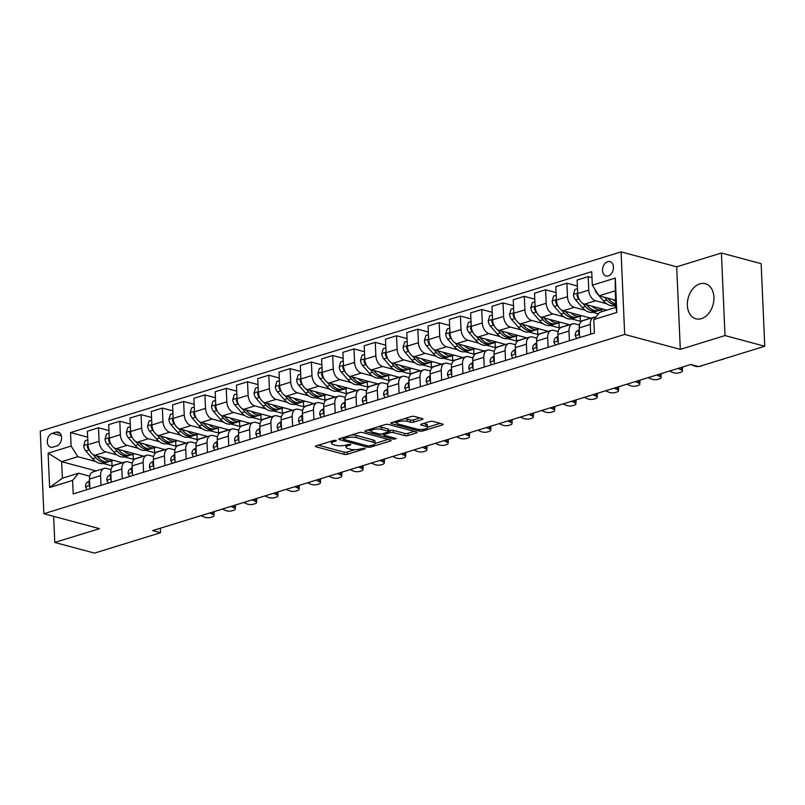 <?xml version="1.0" encoding="UTF-8"?>
<svg xmlns="http://www.w3.org/2000/svg" width="805" height="805" viewBox="0 0 805 805"><rect width="100%" height="100%" fill="white"/><g stroke="black" fill="none" stroke-linecap="round" stroke-linejoin="round"><path stroke-width="1.21" d="M336.208 440.325L333.954 440.395L316.184 445.879A2.284 0.654 177.5 0 0 315.459 446.393A2.284 0.654 177.5 0 0 316.073 446.815L344.158 454.352A2.284 0.654 177.5 0 0 347.388 454.251L365.148 448.767L365.228 448.113L360.67 448.898A7.326 2.103 177.5 0 1 350.326 449.21L347.991 448.576A7.326 2.103 177.5 0 1 346.019 447.248A7.326 2.103 177.5 0 1 348.344 445.588L350.648 444.873L350.718 444.219L346.16 445.004A7.326 2.103 177.5 0 1 335.816 445.316L333.481 444.682A7.326 2.103 177.5 0 1 331.509 443.354A7.326 2.103 177.5 0 1 333.834 441.693L336.138 440.979L336.208 440.325M699.887 283.853A18.183 12.88 -75 0 0 687.49 301.644A18.183 12.88 -75 0 0 695.933 318.82A18.183 12.88 -75 0 0 701.407 318.659A18.183 12.88 -75 0 0 713.794 300.869A18.183 12.88 -75 0 0 705.361 283.692A18.183 12.88 -75 0 0 699.887 283.853M607.684 261.665A7.466 5.283 -75 0 0 602.603 268.971A7.466 5.283 -75 0 0 606.064 276.014A7.466 5.283 -75 0 0 608.308 275.944A7.466 5.283 -75 0 0 613.4 268.649A7.466 5.283 -75 0 0 609.938 261.605A7.466 5.283 -75 0 0 607.684 261.665M422.233 419.496A2.284 0.654 177.5 0 0 422.957 418.972A2.284 0.654 177.5 0 0 422.343 418.56L414.464 416.447A2.284 0.654 177.5 0 0 411.234 416.537L391.502 422.635A2.284 0.654 177.5 0 0 390.777 423.148A2.284 0.654 177.5 0 0 391.391 423.561L419.475 431.108A2.284 0.654 177.5 0 0 422.706 431.007L442.438 424.919A2.284 0.654 177.5 0 0 443.163 424.396A2.284 0.654 177.5 0 0 442.549 423.983L433.03 421.428A2.284 0.654 177.5 0 0 429.8 421.528L421.357 424.134A2.284 0.654 177.5 0 0 420.633 424.648A2.284 0.654 177.5 0 0 421.246 425.07L425.966 426.328A6.118 1.761 177.5 0 1 427.606 427.445A6.118 1.761 177.5 0 1 423.772 429.256A6.118 1.761 177.5 0 1 417.02 429.095L398.535 424.134A6.118 1.761 177.5 0 1 396.885 423.017A6.118 1.761 177.5 0 1 400.729 421.206A6.118 1.761 177.5 0 1 407.471 421.367L410.56 422.192A2.284 0.654 177.5 0 0 413.79 422.102L422.233 419.496L422.192 418.52M680.306 349.37L725.013 335.574L764.75 346.241L761.148 263.678L721.411 253.012L676.703 266.817L621.068 251.885L624.68 334.437L680.306 349.37L676.703 266.817M53.633 516.337L54.77 542.449L99.488 528.654L43.852 513.721L624.68 334.437M54.77 542.449L94.507 553.115L160.507 532.749L160.316 528.221M764.75 346.241L698.75 366.607L690.801 364.474L152.558 530.616L160.507 532.749M362.471 432.496A2.284 0.654 177.5 0 0 359.241 432.587L339.509 438.685A2.284 0.654 177.5 0 0 338.784 439.198A2.284 0.654 177.5 0 0 339.398 439.611L367.483 447.157A2.284 0.654 177.5 0 0 370.713 447.057L390.435 440.969A2.284 0.654 177.5 0 0 391.17 440.446A2.284 0.654 177.5 0 0 390.556 440.033L362.471 432.496M365.51 430.655L385.233 424.567A2.284 0.654 177.5 0 1 388.463 424.466L416.547 432.003A2.284 0.654 177.5 0 1 417.161 432.426A2.284 0.654 177.5 0 1 416.437 432.939L407.994 435.545A2.284 0.654 177.5 0 1 404.764 435.646L393.373 432.587A2.284 0.654 177.5 0 0 390.143 432.688L384.538 434.418A2.284 0.654 177.5 0 0 383.814 434.931A2.284 0.654 177.5 0 0 384.428 435.344L396.281 438.534L393.947 439.258L365.4 431.591A2.284 0.654 177.5 0 1 364.776 431.178A2.284 0.654 177.5 0 1 365.51 430.655M52.858 447.167L56.612 446.01A7.225 5.122 -75 0 0 61.532 438.936A7.225 5.122 -75 0 0 58.181 432.114A7.225 5.122 -75 0 0 56.008 432.174L52.255 433.332A7.225 5.122 -75 0 0 47.334 440.405A7.225 5.122 -75 0 0 50.685 447.228A7.225 5.122 -75 0 0 52.858 447.167M621.068 251.885L40.25 431.158L43.852 513.721M96.107 470.925L61.673 461.688L62.398 478.19L78.578 473.199L72.611 480.414L73.195 493.918L594.402 333.039L593.818 319.545L599.785 312.32L615.966 307.329L615.241 290.816L599.061 295.817L615.654 300.265M72.611 480.414L49.618 487.518L48.119 453.155L71.112 446.061L77.854 456.687L95.584 461.446M87.675 437.165L70.518 432.557L71.112 446.061M70.518 432.557L591.725 271.677L592.319 285.181L615.312 278.087L616.811 312.441L593.818 319.545M725.013 335.574L721.411 253.012M103.131 463.469L112.026 465.864L122.249 462.704L94.749 455.328A9.328 6.007 72.8 0 1 88.007 444.692L87.413 431.198L98.492 427.777L99.075 441.281A9.328 6.007 72.8 0 0 105.827 451.907L116.876 454.875M77.854 456.687L61.673 461.688L48.119 453.155M591.987 277.655L588.183 276.628L588.767 290.132A9.328 6.007 72.8 0 0 595.519 300.758L606.578 303.726M614.114 305.749L615.916 306.232M588.183 276.628L577.115 280.049L577.698 293.543A9.328 6.007 72.8 0 0 584.45 304.179L606.769 310.167M577.366 286.017L566.891 283.199L567.485 296.703A9.328 6.007 72.8 0 0 574.227 307.329L585.285 310.297M592.822 312.32L598.518 313.849M566.891 283.199L555.822 286.62L556.406 300.114A9.328 6.007 72.8 0 0 563.158 310.75L590.649 318.126L580.435 321.286L580.214 316.264M556.084 292.587L545.599 289.77L546.192 303.274A9.328 6.007 72.8 0 0 552.934 313.9L563.993 316.868M571.53 318.891L580.435 321.286M545.599 289.77L534.53 293.191L535.114 306.685A9.328 6.007 72.8 0 0 541.866 317.321L569.356 324.697L559.143 327.856L558.922 322.835M534.792 299.158L524.307 296.341L524.9 309.845A9.328 6.007 72.8 0 0 531.642 320.471L542.701 323.439M550.238 325.462L559.143 327.856M524.307 296.341L513.238 299.762L513.832 313.256A9.328 6.007 72.8 0 0 520.573 323.892L548.074 331.278L537.851 334.427L537.629 329.406M513.499 305.729L503.014 302.911L503.608 316.415A9.328 6.007 72.8 0 0 510.35 327.041L521.409 330.01M528.955 332.042L537.851 334.427M503.014 302.911L491.946 306.333L492.539 319.837A9.328 6.007 72.8 0 0 499.281 330.463L526.782 337.848L516.558 340.998L516.337 335.977M492.207 312.3L481.722 309.482L482.316 322.986A9.328 6.007 72.8 0 0 489.068 333.622L500.116 336.581M507.663 338.613L516.558 340.998M481.722 309.482L470.653 312.904L471.247 326.407A9.328 6.007 72.8 0 0 477.989 337.033L505.49 344.419L495.266 347.569L495.045 342.548M470.915 318.871L460.44 316.063L461.024 329.557A9.328 6.007 72.8 0 0 467.775 340.193L478.824 343.161M486.371 345.184L495.266 347.569M460.44 316.063L449.361 319.474L449.955 332.978A9.328 6.007 72.8 0 0 456.697 343.604L484.197 350.99L473.974 354.14L473.763 349.118M449.623 325.441L439.148 322.634L439.731 336.128A9.328 6.007 72.8 0 0 446.483 346.764L457.532 349.732M465.079 351.755L473.974 354.14M439.148 322.634L428.069 326.045L428.663 339.549A9.328 6.007 72.8 0 0 435.414 350.175L462.905 357.561L452.682 360.71L452.47 355.689M428.33 332.012L417.855 329.205L418.439 342.699A9.328 6.007 72.8 0 0 425.191 353.335L436.25 356.303M443.786 358.326L452.682 360.71M417.855 329.205L406.787 332.616L407.37 346.12A9.328 6.007 72.8 0 0 414.122 356.746L441.613 364.132L431.4 367.281L431.178 362.26M407.038 338.583L396.563 335.776L397.147 349.269A9.328 6.007 72.8 0 0 403.899 359.905L414.957 362.874M422.494 364.896L431.4 367.281M396.563 335.776L385.494 339.187L386.078 352.691A9.328 6.007 72.8 0 0 392.83 363.327L420.321 370.702L410.107 373.862L409.886 368.831M385.756 345.164L375.271 342.346L375.865 355.84A9.328 6.007 72.8 0 0 382.606 366.476L393.665 369.445M401.202 371.467L410.107 373.862M375.271 342.346L364.202 345.768L364.786 359.261A9.328 6.007 72.8 0 0 371.538 369.898L399.028 377.273L388.815 380.433L388.594 375.412M364.464 351.735L353.979 348.917L354.572 362.421A9.328 6.007 72.8 0 0 361.314 373.047L372.373 376.016M379.91 378.038L388.815 380.433M353.979 348.917L342.91 352.338L343.494 365.832A9.328 6.007 72.8 0 0 350.245 376.468L377.746 383.844L367.523 387.004L367.301 381.983M343.172 358.305L332.686 355.488L333.28 368.992A9.328 6.007 72.8 0 0 340.022 379.618L351.081 382.586M358.617 384.609L367.523 387.004M332.686 355.488L321.618 358.909L322.211 372.403A9.328 6.007 72.8 0 0 328.953 383.039L356.454 390.415L346.231 393.575L346.009 388.553M321.879 364.876L311.394 362.059L311.988 375.563A9.328 6.007 72.8 0 0 318.73 386.189L329.788 389.157M337.335 391.18L346.231 393.575M311.394 362.059L300.325 365.48L300.919 378.974A9.328 6.007 72.8 0 0 307.661 389.61L335.162 396.986L324.938 400.145L324.717 395.124M300.587 371.447L290.102 368.63L290.696 382.134A9.328 6.007 72.8 0 0 297.448 392.76L308.496 395.728M316.043 397.761L324.938 400.145M290.102 368.63L279.033 372.051L279.627 385.545A9.328 6.007 72.8 0 0 286.369 396.181L313.87 403.567L303.646 406.716L303.425 401.695M279.295 378.018L268.82 375.2L269.403 388.704A9.328 6.007 72.8 0 0 276.155 399.34L287.204 402.299M294.751 404.331L303.646 406.716M268.82 375.2L257.741 378.622L258.335 392.126A9.328 6.007 72.8 0 0 265.076 402.752L292.577 410.137L282.354 413.287L282.142 408.266M258.002 384.589L247.527 381.781L248.111 395.275A9.328 6.007 72.8 0 0 254.863 405.911L265.922 408.88M273.459 410.902L282.354 413.287M247.527 381.781L236.449 385.193L237.042 398.696A9.328 6.007 72.8 0 0 243.794 409.322L271.285 416.708L261.062 419.858L260.85 414.837M236.71 391.16L226.235 388.352L226.819 401.846A9.328 6.007 72.8 0 0 233.571 412.482L244.629 415.45M252.166 417.473L261.062 419.858M226.235 388.352L215.166 391.763L215.75 405.267A9.328 6.007 72.8 0 0 222.502 415.893L249.993 423.279L239.779 426.429L239.558 421.407M215.418 397.73L204.943 394.923L205.537 408.417A9.328 6.007 72.8 0 0 212.279 419.053L223.337 422.021M230.874 424.044L239.779 426.429M204.943 394.923L193.874 398.334L194.458 411.838A9.328 6.007 72.8 0 0 201.21 422.464L228.701 429.85L218.487 432.999L218.266 427.978M194.136 404.301L183.651 401.494L184.244 414.988A9.328 6.007 72.8 0 0 190.986 425.624L202.045 428.592M209.582 430.615L218.487 432.999M183.651 401.494L172.582 404.905L173.166 418.409A9.328 6.007 72.8 0 0 179.918 429.035L207.408 436.421L197.195 439.58L196.973 434.549M172.844 410.882L162.358 408.065L162.952 421.558A9.328 6.007 72.8 0 0 169.694 432.194L180.753 435.163M188.29 437.185L197.195 439.58M162.358 408.065L151.29 411.486L151.873 424.98A9.328 6.007 72.8 0 0 158.625 435.616L186.126 442.992L175.903 446.151L175.681 441.12M151.551 417.453L141.066 414.635L141.66 428.139A9.328 6.007 72.8 0 0 148.402 438.765L159.46 441.734M166.997 443.756L175.903 446.151M141.066 414.635L129.997 418.057L130.591 431.55A9.328 6.007 72.8 0 0 137.333 442.187L164.834 449.562L154.61 452.722L154.389 447.701M130.259 424.024L119.774 421.206L120.368 434.71A9.328 6.007 72.8 0 0 127.11 445.336L138.168 448.305M145.715 450.327L154.61 452.722M119.774 421.206L108.705 424.627L109.299 438.121A9.328 6.007 72.8 0 0 116.041 448.757L143.542 456.133L133.318 459.293L133.097 454.272M124.423 456.898L133.318 459.293M89.737 476.198L78.578 473.199M111.03 469.627L106.542 468.419A9.328 6.007 72.8 0 0 104.187 468.43A9.328 6.007 72.8 0 0 100.575 475.634L100.997 485.335M132.322 463.056L127.834 461.849A9.328 6.007 72.8 0 0 125.469 461.859A9.328 6.007 72.8 0 0 121.867 469.063L122.29 478.764M153.604 456.475L149.126 455.278A9.328 6.007 72.8 0 0 146.762 455.288A9.328 6.007 72.8 0 0 143.159 462.493L143.582 472.193M174.896 449.904L170.419 448.707A9.328 6.007 72.8 0 0 168.054 448.717A9.328 6.007 72.8 0 0 164.451 455.922L164.874 465.622M196.189 443.334L191.711 442.136A9.328 6.007 72.8 0 0 189.346 442.146A9.328 6.007 72.8 0 0 185.744 449.351L186.166 459.051M217.481 436.763L213.003 435.565A9.328 6.007 72.8 0 0 210.638 435.575A9.328 6.007 72.8 0 0 207.036 442.78L207.459 452.48M238.773 430.192L234.295 428.995A9.328 6.007 72.8 0 0 231.931 429.005A9.328 6.007 72.8 0 0 228.318 436.209L228.751 445.91M260.065 423.621L255.577 422.414A9.328 6.007 72.8 0 0 253.223 422.434A9.328 6.007 72.8 0 0 249.61 429.639L250.033 439.339M281.358 417.05L276.87 415.843A9.328 6.007 72.8 0 0 274.515 415.863A9.328 6.007 72.8 0 0 270.903 423.068L271.325 432.758M302.65 410.48L298.162 409.272A9.328 6.007 72.8 0 0 295.807 409.292A9.328 6.007 72.8 0 0 292.195 416.497L292.618 426.187M323.942 403.909L319.454 402.701A9.328 6.007 72.8 0 0 317.09 402.711A9.328 6.007 72.8 0 0 313.487 409.926L313.91 419.616M345.224 397.338L340.746 396.13A9.328 6.007 72.8 0 0 338.382 396.141A9.328 6.007 72.8 0 0 334.779 403.345L335.202 413.046M366.517 390.767L362.039 389.56A9.328 6.007 72.8 0 0 359.674 389.57A9.328 6.007 72.8 0 0 356.072 396.774L356.494 406.475M387.809 384.186L383.331 382.989A9.328 6.007 72.8 0 0 380.966 382.999A9.328 6.007 72.8 0 0 377.364 390.204L377.787 399.904M409.101 377.615L404.623 376.418A9.328 6.007 72.8 0 0 402.259 376.428A9.328 6.007 72.8 0 0 398.656 383.633L399.079 393.333M430.393 371.045L425.915 369.847A9.328 6.007 72.8 0 0 423.551 369.857A9.328 6.007 72.8 0 0 419.938 377.062L420.371 386.762M451.686 364.474L447.198 363.276A9.328 6.007 72.8 0 0 444.843 363.286A9.328 6.007 72.8 0 0 441.231 370.491L441.653 380.191M472.978 357.903L468.49 356.706A9.328 6.007 72.8 0 0 466.135 356.716A9.328 6.007 72.8 0 0 462.523 363.92L462.945 373.621M494.27 351.332L489.782 350.125A9.328 6.007 72.8 0 0 487.428 350.145A9.328 6.007 72.8 0 0 483.815 357.35L484.238 367.05M515.552 344.761L511.074 343.554A9.328 6.007 72.8 0 0 508.71 343.574A9.328 6.007 72.8 0 0 505.107 350.779L505.53 360.469M536.844 338.191L532.367 336.983A9.328 6.007 72.8 0 0 530.002 337.003A9.328 6.007 72.8 0 0 526.4 344.208L526.822 353.898M558.137 331.62L553.659 330.412A9.328 6.007 72.8 0 0 551.294 330.422A9.328 6.007 72.8 0 0 547.692 337.627L548.114 347.327M579.429 325.049L574.951 323.841A9.328 6.007 72.8 0 0 572.586 323.851A9.328 6.007 72.8 0 0 568.984 331.056L569.407 340.757M112.026 465.864L111.804 460.842M108.967 430.595L98.492 427.777M104.187 468.43L93.108 471.851A9.328 6.007 72.8 0 0 89.506 479.056L89.929 488.756M125.469 461.859L114.401 465.28A9.328 6.007 72.8 0 0 110.798 472.485L111.221 482.185M146.762 455.288L135.693 458.709A9.328 6.007 72.8 0 0 132.09 465.914L132.513 475.614M168.054 448.717L156.985 452.138A9.328 6.007 72.8 0 0 153.383 459.343L153.805 469.043M189.346 442.146L178.277 445.568A9.328 6.007 72.8 0 0 174.665 452.772L175.098 462.462M210.638 435.575L199.57 438.997A9.328 6.007 72.8 0 0 195.957 446.201L196.38 455.892M231.931 429.005L220.862 432.416A9.328 6.007 72.8 0 0 217.249 439.631L217.672 449.321M253.223 422.434L242.154 425.845A9.328 6.007 72.8 0 0 238.542 433.05L238.964 442.75M274.515 415.863L263.436 419.274A9.328 6.007 72.8 0 0 259.834 426.479L260.257 436.179M295.807 409.292L284.728 412.703A9.328 6.007 72.8 0 0 281.126 419.908L281.549 429.608M317.09 402.711L306.021 406.133A9.328 6.007 72.8 0 0 302.418 413.337L302.841 423.038M338.382 396.141L327.313 399.562A9.328 6.007 72.8 0 0 323.711 406.767L324.133 416.467M359.674 389.57L348.605 392.991A9.328 6.007 72.8 0 0 345.003 400.196L345.425 409.896M380.966 382.999L369.898 386.42A9.328 6.007 72.8 0 0 366.285 393.625L366.708 403.325M402.259 376.428L391.19 379.849A9.328 6.007 72.8 0 0 387.577 387.054L388 396.754M423.551 369.857L412.482 373.279A9.328 6.007 72.8 0 0 408.87 380.483L409.292 390.173M444.843 363.286L433.774 366.708A9.328 6.007 72.8 0 0 430.162 373.912L430.584 383.603M466.135 356.716L455.056 360.127A9.328 6.007 72.8 0 0 451.454 367.332L451.877 377.032M487.428 350.145L476.349 353.556A9.328 6.007 72.8 0 0 472.746 360.761L473.169 370.461M508.71 343.574L497.641 346.985A9.328 6.007 72.8 0 0 494.039 354.19L494.461 363.89M530.002 337.003L518.933 340.414A9.328 6.007 72.8 0 0 515.331 347.619L515.753 357.319M551.294 330.422L540.225 333.844A9.328 6.007 72.8 0 0 536.613 341.048L537.046 350.749M572.586 323.851L561.518 327.273A9.328 6.007 72.8 0 0 557.905 334.478L558.328 344.178M595.781 317.17A9.328 6.007 72.8 0 0 593.879 317.281L582.81 320.702A9.328 6.007 72.8 0 0 579.198 327.907L579.62 337.607M601.597 311.766L601.506 309.694M593.879 317.281A9.328 6.007 72.8 0 0 590.276 324.485L590.699 334.186M599.061 295.817L592.319 285.181M62.398 478.19L49.618 487.518M615.312 278.087L615.241 290.816M616.811 312.441L615.966 307.329M318.337 445.215L344.057 452.118A2.284 0.654 177.5 0 0 347.287 452.028L354.884 449.683M375.11 443.434L388.191 439.399M341.662 438.021L342.99 438.373M343.534 438.695L343.453 439.349L368.106 445.97L372.785 445.155A7.326 2.103 177.5 0 0 375.11 443.495A7.326 2.103 177.5 0 0 373.148 442.166L356.303 437.638A7.326 2.103 177.5 0 0 345.959 437.95L343.534 438.695L343.473 437.457M375.11 443.495L375.019 441.261A7.326 2.103 177.5 0 0 373.047 439.933L373.148 442.166M351.644 434.931A7.326 2.103 177.5 0 1 356.202 435.404L373.047 439.933M414.193 431.369L407.894 433.321L407.994 435.545M388.654 430.886L390.043 430.454A2.284 0.654 177.5 0 1 393.273 430.353L404.663 433.412A2.284 0.654 177.5 0 0 407.894 433.321M383.784 434.318L382.154 433.885M370.954 430.876L367.654 429.991M381.56 429.417A6.118 1.761 177.5 0 0 374.808 429.256A6.118 1.761 177.5 0 0 370.964 431.067A6.118 1.761 177.5 0 0 372.614 432.174L379.125 433.925A2.284 0.654 177.5 0 0 382.355 433.825L387.96 432.094A2.284 0.654 177.5 0 0 388.684 431.581A2.284 0.654 177.5 0 0 388.07 431.168L381.56 429.417L381.459 427.183A6.118 1.761 177.5 0 0 378.038 426.791M388.684 431.581L388.584 429.347A2.284 0.654 177.5 0 0 387.97 428.934L388.07 431.168M381.459 427.183L387.97 428.934M404.1 418.741A6.118 1.761 177.5 0 1 407.38 419.143L410.459 419.969A2.284 0.654 177.5 0 0 413.69 419.868L419.989 417.926M427.606 427.445L427.505 425.211A6.118 1.761 177.5 0 0 425.865 424.104L425.966 426.328M423.5 423.47L425.865 424.104M427.596 427.234L440.184 423.35M393.655 421.971L396.875 422.836M87.795 439.872L85.239 440.657L83.74 445.648A6.178 3.985 72.8 0 0 85.843 450.991L92.605 458.719A17.841 11.501 72.8 0 0 103.915 463.278L107.146 462.281A17.841 11.501 72.8 0 0 108.142 461.889M102.346 457.361A17.841 11.501 72.8 0 0 112.428 460.651A17.841 11.501 72.8 0 0 113.314 460.309M93.108 454.584L95.835 457.713A17.841 11.501 72.8 0 0 107.146 462.281M112.428 460.651L109.188 461.647A17.841 11.501 -107.2 0 1 97.888 457.089L96.831 455.882M88.007 444.672L87.242 446.373A6.178 3.985 72.8 0 0 89.083 449.995L89.617 450.609M209.592 513.006L212.711 514.385L212.822 512.01M86.96 489.671L85.531 486.703A6.178 3.985 -107.2 0 1 87.222 482.376L89.576 480.776M201.079 515.633L204.188 517.011A4.659 1.741 -177.3 0 0 210.779 517.363L212.48 516.84A4.659 1.741 -177.3 0 0 213.959 515.653A4.659 1.741 -177.3 0 0 212.711 514.385M89.647 482.205A6.178 3.985 72.8 0 0 88.892 484.087L89.768 485.063M109.088 433.301L106.532 434.086L105.032 439.077A6.178 3.985 72.8 0 0 107.135 444.42L113.897 452.138A17.841 11.501 72.8 0 0 125.198 456.707L128.438 455.711A17.841 11.501 72.8 0 0 129.434 455.318M123.638 450.79A17.841 11.501 72.8 0 0 133.721 454.08A17.841 11.501 72.8 0 0 134.606 453.738M114.391 448.013L117.128 451.142A17.841 11.501 72.8 0 0 128.438 455.711M133.721 454.08L130.48 455.077A17.841 11.501 -107.2 0 1 119.17 450.518L118.124 449.311M120.368 434.71L109.208 438.141L108.534 439.802A6.178 3.985 72.8 0 0 110.376 443.424L110.909 444.028M130.38 426.731L127.824 427.515L126.315 432.506A6.178 3.985 72.8 0 0 128.428 437.85L135.19 445.568A17.841 11.501 72.8 0 0 146.49 450.136L149.73 449.14A17.841 11.501 72.8 0 0 150.726 448.747M144.93 444.219A17.841 11.501 72.8 0 0 155.013 447.51A17.841 11.501 72.8 0 0 155.898 447.167M135.683 441.442L138.42 444.571A17.841 11.501 72.8 0 0 149.73 449.14M155.013 447.51L151.773 448.506A17.841 11.501 -107.2 0 1 140.462 443.937L139.416 442.74M141.66 428.139L130.501 431.571L129.826 433.231A6.178 3.985 72.8 0 0 131.668 436.843L132.201 437.457M151.672 420.16L149.116 420.945L147.607 425.936A6.178 3.985 72.8 0 0 149.72 431.279L156.472 438.997A17.841 11.501 72.8 0 0 167.782 443.565L171.022 442.559A17.841 11.501 72.8 0 0 172.018 442.176M166.222 437.648A17.841 11.501 72.8 0 0 176.305 440.939A17.841 11.501 72.8 0 0 177.191 440.597M156.975 434.871L159.712 438A17.841 11.501 72.8 0 0 171.022 442.559M176.305 440.939L173.065 441.935A17.841 11.501 -107.2 0 1 161.755 437.367L160.708 436.169M151.873 424.96L151.119 426.66A6.178 3.985 72.8 0 0 152.96 430.273L153.493 430.886M230.884 506.436L233.993 507.814L234.114 505.439M108.252 483.101L106.824 480.132A6.178 3.985 -107.2 0 1 108.514 475.805L110.869 474.205M222.371 509.062L225.481 510.44A4.659 1.741 -177.3 0 0 232.071 510.793L233.772 510.269A4.659 1.741 -177.3 0 0 235.251 509.082A4.659 1.741 -177.3 0 0 233.993 507.814M110.929 475.624A6.178 3.985 72.8 0 0 110.174 477.516L111.06 478.492M252.176 499.865L255.286 501.243L255.406 498.869M129.545 476.53L128.116 473.561A6.178 3.985 -107.2 0 1 129.796 469.235L132.161 467.635M243.663 502.491L246.773 503.87A4.659 1.741 -177.3 0 0 253.354 504.222L255.064 503.699A4.659 1.741 -177.3 0 0 256.543 502.511A4.659 1.741 -177.3 0 0 255.286 501.243M132.221 469.053A6.178 3.985 72.8 0 0 131.467 470.935L132.352 471.921M273.469 493.294L276.578 494.673L276.689 492.298M150.837 469.959L149.398 466.991A6.178 3.985 -107.2 0 1 151.088 462.664L153.453 461.064M264.956 495.92L268.065 497.299A4.659 1.741 -177.3 0 0 274.646 497.651L276.356 497.128A4.659 1.741 -177.3 0 0 277.836 495.94A4.659 1.741 -177.3 0 0 276.578 494.673M153.514 462.483A6.178 3.985 72.8 0 0 152.759 464.364L153.644 465.35M172.954 413.589L170.408 414.374L168.899 419.365A6.178 3.985 72.8 0 0 171.012 424.708L177.764 432.426A17.841 11.501 72.8 0 0 189.074 436.994L192.315 435.988A17.841 11.501 72.8 0 0 193.311 435.606M187.515 431.078A17.841 11.501 72.8 0 0 197.587 434.358A17.841 11.501 72.8 0 0 198.483 434.026M178.267 428.3L181.004 431.43A17.841 11.501 72.8 0 0 192.315 435.988M197.587 434.358L194.357 435.364A17.841 11.501 -107.2 0 1 183.047 430.796L182 429.598M184.244 414.988L173.075 418.429L172.401 420.089A6.178 3.985 72.8 0 0 174.252 423.702L174.786 424.316M294.761 486.723L297.87 488.092L297.981 485.727M172.119 463.388L170.69 460.42A6.178 3.985 -107.2 0 1 172.381 456.093L174.745 454.493M286.248 489.349L289.357 490.728A4.659 1.741 -177.3 0 0 295.938 491.08L297.639 490.557A4.659 1.741 -177.3 0 0 299.128 489.37A4.659 1.741 -177.3 0 0 297.87 488.092M174.806 455.912A6.178 3.985 72.8 0 0 174.051 457.793L174.937 458.78M194.246 407.018L191.701 407.803L190.191 412.794A6.178 3.985 72.8 0 0 192.304 418.127L199.056 425.855A17.841 11.501 72.8 0 0 210.367 430.423L213.607 429.417A17.841 11.501 72.8 0 0 214.603 429.035M208.797 424.507A17.841 11.501 72.8 0 0 218.88 427.787A17.841 11.501 72.8 0 0 219.775 427.455M199.56 421.729L202.297 424.859A17.841 11.501 72.8 0 0 213.607 429.417M218.88 427.787L215.649 428.793A17.841 11.501 -107.2 0 1 204.339 424.225L203.293 423.028M194.458 411.818L193.693 413.518A6.178 3.985 72.8 0 0 195.545 417.131L196.078 417.745M215.539 400.437L212.993 401.232L211.484 406.213A6.178 3.985 72.8 0 0 213.597 411.556L220.349 419.284A17.841 11.501 72.8 0 0 231.659 423.843L234.889 422.846A17.841 11.501 72.8 0 0 235.895 422.464M230.089 417.936A17.841 11.501 72.8 0 0 240.172 421.216A17.841 11.501 72.8 0 0 241.067 420.884M220.852 415.159L223.589 418.288A17.841 11.501 72.8 0 0 234.889 422.846M240.172 421.216L236.942 422.212A17.841 11.501 -107.2 0 1 225.631 417.654L224.585 416.457M226.819 401.846L215.66 405.277L214.985 406.948A6.178 3.985 72.8 0 0 216.827 410.56L217.37 411.174M236.831 393.866L234.285 394.661L232.776 399.642A6.178 3.985 72.8 0 0 234.889 404.985L241.641 412.713A17.841 11.501 72.8 0 0 252.951 417.272L256.181 416.276A17.841 11.501 72.8 0 0 257.187 415.883M251.381 411.365A17.841 11.501 72.8 0 0 261.464 414.645A17.841 11.501 72.8 0 0 262.36 414.303M242.144 408.588L244.881 411.717A17.841 11.501 72.8 0 0 256.181 416.276M261.464 414.645L258.224 415.642A17.841 11.501 -107.2 0 1 246.924 411.083L245.877 409.886M248.111 395.275L236.952 398.706L236.278 400.377A6.178 3.985 72.8 0 0 238.119 403.989L238.662 404.603M258.123 387.296L255.577 388.091L254.068 393.071A6.178 3.985 72.8 0 0 256.181 398.415L262.933 406.143A17.841 11.501 72.8 0 0 274.243 410.701L277.473 409.705A17.841 11.501 72.8 0 0 278.48 409.312M272.674 404.794A17.841 11.501 72.8 0 0 282.756 408.075A17.841 11.501 72.8 0 0 283.642 407.733M263.436 402.017L266.173 405.146A17.841 11.501 72.8 0 0 277.473 409.705M282.756 408.075L279.516 409.071A17.841 11.501 -107.2 0 1 268.216 404.513L267.159 403.315M258.335 392.105L257.57 393.806A6.178 3.985 72.8 0 0 259.411 397.418L259.945 398.032M279.416 380.725L276.86 381.51L275.36 386.501A6.178 3.985 72.8 0 0 277.463 391.844L284.225 399.572A17.841 11.501 72.8 0 0 295.526 404.13L298.766 403.134A17.841 11.501 72.8 0 0 299.762 402.742M293.966 398.223A17.841 11.501 72.8 0 0 304.049 401.504A17.841 11.501 72.8 0 0 304.934 401.162M284.718 395.446L287.455 398.566A17.841 11.501 72.8 0 0 298.766 403.134M304.049 401.504L300.808 402.5A17.841 11.501 -107.2 0 1 289.508 397.942L288.452 396.744M290.696 382.134L279.536 385.565L278.862 387.225A6.178 3.985 72.8 0 0 280.704 390.848L281.237 391.461M316.053 480.152L319.162 481.521L319.273 479.156M193.411 456.807L191.982 453.849A6.178 3.985 -107.2 0 1 193.673 449.522L196.038 447.912M307.53 482.779L310.65 484.157A4.659 1.741 -177.3 0 0 317.23 484.509L318.931 483.986A4.659 1.741 -177.3 0 0 320.41 482.799A4.659 1.741 -177.3 0 0 319.162 481.521M196.098 449.341A6.178 3.985 72.8 0 0 195.343 451.223L196.219 452.199M337.345 473.571L340.455 474.95L340.565 472.585M214.704 450.237L213.275 447.268A6.178 3.985 -107.2 0 1 214.965 442.951L217.33 441.341M328.822 476.208L331.942 477.576A4.659 1.741 -177.3 0 0 338.523 477.939L340.223 477.405A4.659 1.741 -177.3 0 0 341.702 476.228A4.659 1.741 -177.3 0 0 340.455 474.95M217.39 442.77A6.178 3.985 72.8 0 0 216.636 444.652L217.511 445.628M358.638 467.001L361.747 468.379L361.858 466.004M235.996 443.666L234.567 440.697A6.178 3.985 -107.2 0 1 236.257 436.38L238.622 434.77M350.115 469.637L353.224 471.006A4.659 1.741 -177.3 0 0 359.815 471.368L361.515 470.834A4.659 1.741 -177.3 0 0 362.995 469.657A4.659 1.741 -177.3 0 0 361.747 468.379M238.683 436.199A6.178 3.985 72.8 0 0 237.928 438.081L238.803 439.057M379.93 460.43L383.039 461.808L383.15 459.434M257.288 437.095L255.859 434.126A6.178 3.985 -107.2 0 1 257.55 429.81L259.904 428.2M371.407 463.066L374.516 464.435A4.659 1.741 -177.3 0 0 381.107 464.797L382.808 464.264A4.659 1.741 -177.3 0 0 384.287 463.086A4.659 1.741 -177.3 0 0 383.039 461.808M259.975 429.629A6.178 3.985 72.8 0 0 259.22 431.51L260.096 432.486M401.212 453.859L404.331 455.238L404.442 452.863M278.58 430.524L277.151 427.556A6.178 3.985 -107.2 0 1 278.842 423.239L281.197 421.629M392.699 456.485L395.808 457.864A4.659 1.741 -177.3 0 0 402.399 458.216L404.1 457.693A4.659 1.741 -177.3 0 0 405.579 456.505A4.659 1.741 -177.3 0 0 404.331 455.238M281.267 423.058A6.178 3.985 72.8 0 0 280.512 424.939L281.388 425.915M300.708 374.154L298.152 374.939L296.643 379.93A6.178 3.985 72.8 0 0 298.756 385.273L305.518 393.001A17.841 11.501 72.8 0 0 316.818 397.559L320.058 396.563A17.841 11.501 72.8 0 0 321.054 396.171M315.258 391.653A17.841 11.501 72.8 0 0 325.341 394.933A17.841 11.501 72.8 0 0 326.226 394.591M306.011 388.865L308.748 391.995A17.841 11.501 72.8 0 0 320.058 396.563M325.341 394.933L322.101 395.929A17.841 11.501 -107.2 0 1 310.79 391.371L309.744 390.163M311.988 375.563L300.829 378.994L300.154 380.654A6.178 3.985 72.8 0 0 301.996 384.277L302.529 384.891M422.504 447.288L425.614 448.667L425.734 446.292M299.873 423.953L298.444 420.985A6.178 3.985 -107.2 0 1 300.134 416.668L302.489 415.058M413.991 449.915L417.101 451.293A4.659 1.741 -177.3 0 0 423.682 451.645L425.392 451.122A4.659 1.741 -177.3 0 0 426.871 449.935A4.659 1.741 -177.3 0 0 425.614 448.667M302.549 416.487A6.178 3.985 72.8 0 0 301.795 418.369L302.68 419.345M322 367.583L319.444 368.368L317.935 373.359A6.178 3.985 72.8 0 0 320.048 378.702L326.81 386.43A17.841 11.501 72.8 0 0 338.11 390.989L341.35 389.992A17.841 11.501 72.8 0 0 342.346 389.6M336.55 385.072A17.841 11.501 72.8 0 0 346.633 388.362A17.841 11.501 72.8 0 0 347.519 388.02M327.303 382.295L330.04 385.424A17.841 11.501 72.8 0 0 341.35 389.992M346.633 388.362L343.393 389.358A17.841 11.501 -107.2 0 1 332.083 384.8L331.036 383.593M322.201 372.383L321.447 374.084A6.178 3.985 72.8 0 0 323.288 377.706L323.821 378.32M443.797 440.717L446.906 442.096L447.027 439.721M321.165 417.382L319.726 414.414A6.178 3.985 -107.2 0 1 321.416 410.087L323.781 408.487M435.284 443.344L438.393 444.722A4.659 1.741 -177.3 0 0 444.974 445.074L446.684 444.551A4.659 1.741 -177.3 0 0 448.164 443.364A4.659 1.741 -177.3 0 0 446.906 442.096M323.841 409.906A6.178 3.985 72.8 0 0 323.087 411.798L323.972 412.774M343.292 361.012L340.736 361.797L339.227 366.788A6.178 3.985 72.8 0 0 341.34 372.131L348.092 379.849A17.841 11.501 72.8 0 0 359.402 384.418L362.642 383.422A17.841 11.501 72.8 0 0 363.639 383.029M357.843 378.501A17.841 11.501 72.8 0 0 367.925 381.791A17.841 11.501 72.8 0 0 368.811 381.449M348.595 375.724L351.332 378.853A17.841 11.501 72.8 0 0 362.642 383.422M367.925 381.791L364.685 382.788A17.841 11.501 -107.2 0 1 353.375 378.219L352.328 377.022M354.572 362.421L343.403 365.852L342.739 367.513A6.178 3.985 72.8 0 0 344.58 371.135L345.114 371.739M465.089 434.147L468.198 435.525L468.309 433.15M342.457 410.812L341.018 407.843A6.178 3.985 -107.2 0 1 342.709 403.516L345.073 401.916M456.576 436.773L459.685 438.151A4.659 1.741 -177.3 0 0 466.266 438.504L467.977 437.98A4.659 1.741 -177.3 0 0 469.456 436.793A4.659 1.741 -177.3 0 0 468.198 435.525M345.134 403.335A6.178 3.985 72.8 0 0 344.379 405.217L345.265 406.203M364.574 354.442L362.029 355.226L360.519 360.217A6.178 3.985 72.8 0 0 362.632 365.561L369.384 373.279A17.841 11.501 72.8 0 0 380.695 377.847L383.935 376.851A17.841 11.501 72.8 0 0 384.931 376.458M379.125 371.93A17.841 11.501 72.8 0 0 389.207 375.221A17.841 11.501 72.8 0 0 390.103 374.878M369.887 369.153L372.624 372.282A17.841 11.501 72.8 0 0 383.935 376.851M389.207 375.221L385.977 376.217A17.841 11.501 -107.2 0 1 374.667 371.648L373.621 370.451M364.786 359.241L364.021 360.942A6.178 3.985 72.8 0 0 365.873 364.554L366.406 365.168M486.381 427.576L489.49 428.954L489.601 426.58M363.739 404.241L362.31 401.272A6.178 3.985 -107.2 0 1 364.001 396.946L366.366 395.346M477.868 430.202L480.977 431.581A4.659 1.741 -177.3 0 0 487.558 431.933L489.259 431.41A4.659 1.741 -177.3 0 0 490.738 430.222A4.659 1.741 -177.3 0 0 489.49 428.954M366.426 396.764A6.178 3.985 72.8 0 0 365.671 398.646L366.547 399.632M385.867 347.871L383.321 348.656L381.812 353.647A6.178 3.985 72.8 0 0 383.925 358.99L390.677 366.708A17.841 11.501 72.8 0 0 401.987 371.276L405.227 370.27A17.841 11.501 72.8 0 0 406.223 369.887M400.417 365.359A17.841 11.501 72.8 0 0 410.5 368.64A17.841 11.501 72.8 0 0 411.395 368.308M391.18 362.582L393.917 365.712A17.841 11.501 72.8 0 0 405.227 370.27M410.5 368.64L407.27 369.646A17.841 11.501 -107.2 0 1 395.959 365.078L394.913 363.88M397.147 349.269L385.987 352.711L385.313 354.371A6.178 3.985 72.8 0 0 387.155 357.984L387.698 358.597M507.673 421.005L510.783 422.373L510.893 420.009M385.031 397.67L383.603 394.702A6.178 3.985 -107.2 0 1 385.293 390.375L387.658 388.775M499.15 423.631L502.27 425.01A4.659 1.741 -177.3 0 0 508.851 425.362L510.551 424.839A4.659 1.741 -177.3 0 0 512.03 423.651A4.659 1.741 -177.3 0 0 510.783 422.373M387.718 390.194A6.178 3.985 72.8 0 0 386.964 392.075L387.839 393.061M407.159 341.3L404.613 342.085L403.104 347.076A6.178 3.985 72.8 0 0 405.217 352.419L411.969 360.137A17.841 11.501 72.8 0 0 423.279 364.705L426.509 363.699A17.841 11.501 72.8 0 0 427.515 363.317M421.709 358.789A17.841 11.501 72.8 0 0 431.792 362.069A17.841 11.501 72.8 0 0 432.688 361.737M412.472 356.011L415.209 359.141A17.841 11.501 72.8 0 0 426.509 363.699M431.792 362.069L428.562 363.075A17.841 11.501 -107.2 0 1 417.252 358.507L416.205 357.309M418.439 342.699L407.28 346.14L406.606 347.8A6.178 3.985 72.8 0 0 408.447 351.413L408.99 352.026M528.966 414.434L532.075 415.803L532.186 413.438M406.324 391.089L404.895 388.131A6.178 3.985 -107.2 0 1 406.585 383.804L408.95 382.194M520.443 417.06L523.562 418.439A4.659 1.741 -177.3 0 0 530.143 418.791L531.843 418.268A4.659 1.741 -177.3 0 0 533.323 417.081A4.659 1.741 -177.3 0 0 532.075 415.803M409.01 383.623A6.178 3.985 72.8 0 0 408.256 385.504L409.131 386.481M428.451 334.729L425.905 335.514L424.396 340.505A6.178 3.985 72.8 0 0 426.509 345.838L433.261 353.566A17.841 11.501 72.8 0 0 444.571 358.134L447.801 357.128A17.841 11.501 72.8 0 0 448.808 356.746M443.002 352.218A17.841 11.501 72.8 0 0 453.084 355.498A17.841 11.501 72.8 0 0 453.97 355.166M433.764 349.44L436.501 352.57A17.841 11.501 72.8 0 0 447.801 357.128M453.084 355.498L449.844 356.504A17.841 11.501 -107.2 0 1 438.544 351.936L437.487 350.739M428.663 339.529L427.898 341.229A6.178 3.985 72.8 0 0 429.739 344.842L430.273 345.456M449.743 328.148L447.188 328.943L445.688 333.924A6.178 3.985 72.8 0 0 447.801 339.267L454.553 346.995A17.841 11.501 72.8 0 0 465.864 351.554L469.094 350.557A17.841 11.501 72.8 0 0 470.09 350.165M464.294 345.647A17.841 11.501 72.8 0 0 474.376 348.927A17.841 11.501 72.8 0 0 475.262 348.595M455.056 342.87L457.783 345.999A17.841 11.501 72.8 0 0 469.094 350.557M474.376 348.927L471.136 349.923A17.841 11.501 -107.2 0 1 459.836 345.365L458.78 344.168M461.024 329.557L449.864 332.988L449.19 334.659A6.178 3.985 72.8 0 0 451.031 338.271L451.565 338.885M471.036 321.577L468.48 322.372L466.981 327.353A6.178 3.985 72.8 0 0 469.084 332.696L475.846 340.424A17.841 11.501 72.8 0 0 487.146 344.983L490.386 343.987A17.841 11.501 72.8 0 0 491.382 343.594M485.586 339.076A17.841 11.501 72.8 0 0 495.669 342.356A17.841 11.501 72.8 0 0 496.554 342.014M476.339 336.299L479.076 339.428A17.841 11.501 72.8 0 0 490.386 343.987M495.669 342.356L492.429 343.353A17.841 11.501 -107.2 0 1 481.118 338.794L480.072 337.597M471.247 326.387L470.482 328.088A6.178 3.985 72.8 0 0 472.324 331.7L472.857 332.314M492.328 315.007L489.772 315.791L488.263 320.782A6.178 3.985 72.8 0 0 490.376 326.126L497.138 333.854A17.841 11.501 72.8 0 0 508.438 338.412L511.678 337.416A17.841 11.501 72.8 0 0 512.674 337.023M506.878 332.505A17.841 11.501 72.8 0 0 516.961 335.786A17.841 11.501 72.8 0 0 517.846 335.444M497.631 329.728L500.368 332.857A17.841 11.501 72.8 0 0 511.678 337.416M516.961 335.786L513.721 336.782A17.841 11.501 -107.2 0 1 502.411 332.224L501.364 331.026M503.608 316.415L492.449 319.847L491.775 321.507A6.178 3.985 72.8 0 0 493.616 325.129L494.149 325.743M513.62 308.436L511.064 309.221L509.555 314.212A6.178 3.985 72.8 0 0 511.668 319.555L518.43 327.283A17.841 11.501 72.8 0 0 529.73 331.841L532.97 330.845A17.841 11.501 72.8 0 0 533.967 330.452M528.171 325.934A17.841 11.501 72.8 0 0 538.253 329.215A17.841 11.501 72.8 0 0 539.139 328.873M518.923 323.147L521.66 326.277A17.841 11.501 72.8 0 0 532.97 330.845M538.253 329.215L535.013 330.211A17.841 11.501 -107.2 0 1 523.703 325.653L522.656 324.455M524.9 309.845L513.731 313.276L513.067 314.936A6.178 3.985 72.8 0 0 514.908 318.559L515.442 319.172M534.902 301.865L532.357 302.65L530.847 307.641A6.178 3.985 72.8 0 0 532.96 312.984L539.712 320.712A17.841 11.501 72.8 0 0 551.023 325.27L554.263 324.274A17.841 11.501 72.8 0 0 555.259 323.882M549.463 319.354A17.841 11.501 72.8 0 0 559.535 322.644A17.841 11.501 72.8 0 0 560.431 322.302M540.215 316.576L542.952 319.706A17.841 11.501 72.8 0 0 554.263 324.274M559.535 322.644L556.305 323.64A17.841 11.501 -107.2 0 1 544.995 319.082L543.949 317.874M535.114 306.675L534.359 308.365A6.178 3.985 72.8 0 0 536.2 311.988L536.734 312.602M556.195 295.294L553.649 296.079L552.139 301.07A6.178 3.985 72.8 0 0 554.253 306.413L561.005 314.141A17.841 11.501 72.8 0 0 572.315 318.7L575.555 317.703A17.841 11.501 72.8 0 0 576.551 317.311M570.745 312.783A17.841 11.501 72.8 0 0 580.828 316.073A17.841 11.501 72.8 0 0 581.723 315.731M561.508 310.005L564.245 313.135A17.841 11.501 72.8 0 0 575.555 317.703M580.828 316.073L577.598 317.069A17.841 11.501 -107.2 0 1 566.287 312.511L565.241 311.304M567.485 296.703L556.315 300.134L555.641 301.795A6.178 3.985 72.8 0 0 557.493 305.417L558.026 306.021M577.487 288.723L574.941 289.508L573.432 294.499A6.178 3.985 72.8 0 0 575.545 299.842L582.297 307.56A17.841 11.501 72.8 0 0 593.607 312.129L596.847 311.132A17.841 11.501 72.8 0 0 597.843 310.74M592.037 306.212A17.841 11.501 72.8 0 0 602.12 309.502A17.841 11.501 72.8 0 0 603.015 309.16M582.8 303.435L585.537 306.564A17.841 11.501 72.8 0 0 596.847 311.132M602.12 309.502L598.89 310.499A17.841 11.501 -107.2 0 1 587.58 305.93L586.533 304.733M588.767 290.132L577.608 293.563L576.933 295.224A6.178 3.985 72.8 0 0 578.775 298.846L579.318 299.45M550.258 407.863L553.367 409.232L553.478 406.867M427.616 384.518L426.187 381.55A6.178 3.985 -107.2 0 1 427.878 377.233L430.242 375.623M541.735 410.49L544.844 411.868A4.659 1.741 -177.3 0 0 551.435 412.22L553.136 411.697A4.659 1.741 -177.3 0 0 554.615 410.51A4.659 1.741 -177.3 0 0 553.367 409.232M430.303 377.052A6.178 3.985 72.8 0 0 429.548 378.934L430.423 379.91M571.54 401.282L574.659 402.661L574.77 400.296M448.908 377.948L447.479 374.979A6.178 3.985 -107.2 0 1 449.17 370.662L451.525 369.052M563.027 403.919L566.136 405.287A4.659 1.741 -177.3 0 0 572.727 405.65L574.428 405.116A4.659 1.741 -177.3 0 0 575.907 403.939A4.659 1.741 -177.3 0 0 574.659 402.661M451.595 370.481A6.178 3.985 72.8 0 0 450.84 372.363L451.716 373.339M592.832 394.712L595.952 396.09L596.062 393.715M470.201 371.377L468.772 368.408A6.178 3.985 -107.2 0 1 470.462 364.091L472.817 362.481M584.319 397.348L587.429 398.717A4.659 1.741 -177.3 0 0 594.02 399.079L595.72 398.545A4.659 1.741 -177.3 0 0 597.199 397.368A4.659 1.741 -177.3 0 0 595.952 396.09M472.877 363.91A6.178 3.985 72.8 0 0 472.122 365.792L473.008 366.768M614.124 388.141L617.234 389.519L617.355 387.145M491.493 364.806L490.064 361.837A6.178 3.985 -107.2 0 1 491.744 357.521L494.109 355.911M605.612 390.767L608.721 392.146A4.659 1.741 -177.3 0 0 615.302 392.498L617.012 391.975A4.659 1.741 -177.3 0 0 618.492 390.787A4.659 1.741 -177.3 0 0 617.234 389.519M494.169 357.34A6.178 3.985 72.8 0 0 493.415 359.221L494.3 360.197M635.417 381.57L638.526 382.949L638.647 380.574M512.785 358.235L511.346 355.267A6.178 3.985 -107.2 0 1 513.037 350.95L515.401 349.34M626.904 384.196L630.013 385.575A4.659 1.741 -177.3 0 0 636.594 385.927L638.305 385.404A4.659 1.741 -177.3 0 0 639.784 384.216A4.659 1.741 -177.3 0 0 638.526 382.949M515.462 350.769A6.178 3.985 72.8 0 0 514.707 352.65L515.592 353.626M656.709 374.999L659.818 376.378L659.929 374.003M534.067 351.664L532.638 348.696A6.178 3.985 -107.2 0 1 534.329 344.369L536.694 342.769M648.196 377.625L651.305 379.004A4.659 1.741 -177.3 0 0 657.886 379.356L659.587 378.833A4.659 1.741 -177.3 0 0 661.076 377.646A4.659 1.741 -177.3 0 0 659.818 376.378M536.754 344.198A6.178 3.985 72.8 0 0 535.999 346.08L536.885 347.056M678.001 368.428L681.111 369.807L681.221 367.432M555.359 345.093L553.931 342.125A6.178 3.985 -107.2 0 1 555.621 337.798L557.986 336.198M669.488 371.055L672.598 372.433A4.659 1.741 -177.3 0 0 679.179 372.785L680.879 372.262A4.659 1.741 -177.3 0 0 682.358 371.075A4.659 1.741 -177.3 0 0 681.111 369.807M558.046 337.617A6.178 3.985 72.8 0 0 557.291 339.509L558.167 340.485M576.652 338.523L575.223 335.554A6.178 3.985 -107.2 0 1 576.913 331.227L579.278 329.627M690.771 364.484L693.89 365.862A4.659 1.741 -177.3 0 0 698.499 366.547M699.153 366.486A4.659 1.741 -177.3 0 0 700.471 366.215L702.171 365.691A4.659 1.741 -177.3 0 0 703.127 365.259M579.338 331.046A6.178 3.985 72.8 0 0 578.584 332.928L579.459 333.914M594.895 289.247A6.178 3.985 72.8 0 0 596.837 293.272L603.589 300.99A17.841 11.501 72.8 0 0 614.899 305.558L615.875 305.256M613.33 299.641A17.841 11.501 72.8 0 0 615.714 301.513M604.424 297.256L606.829 299.993A17.841 11.501 72.8 0 0 615.855 304.894M615.815 303.988A17.841 11.501 -107.2 0 1 608.872 299.359L607.825 298.162M720.445 359.916A4.659 1.741 -177.3 0 0 721.763 359.644L723.464 359.121A4.659 1.741 -177.3 0 0 724.419 358.688M595.519 300.758L584.45 304.179M574.227 307.329L563.158 310.75M552.934 313.9L541.866 317.321M531.642 320.471L520.573 323.892M510.35 327.041L499.281 330.463M489.068 333.622L477.989 337.033M467.775 340.193L456.697 343.604M446.483 346.764L435.414 350.175M425.191 353.335L414.122 356.746M403.899 359.905L392.83 363.327M382.606 366.476L371.538 369.898M361.314 373.047L350.245 376.468M340.022 379.618L328.953 383.039M318.73 386.189L307.661 389.61M297.448 392.76L286.369 396.181M276.155 399.34L265.076 402.752M254.863 405.911L243.794 409.322M233.571 412.482L222.502 415.893M212.279 419.053L201.21 422.464M190.986 425.624L179.918 429.035M169.694 432.194L158.625 435.616M148.402 438.765L137.333 442.187M127.11 445.336L116.041 448.757M105.827 451.907L94.749 455.328M100.575 475.634L89.506 479.056M99.075 441.281L88.007 444.692M121.867 469.063L110.798 472.485M143.159 462.493L132.09 465.914M162.952 421.558L151.873 424.98M164.451 455.922L153.383 459.343M185.744 449.351L174.665 452.772M205.537 408.417L194.458 411.838M207.036 442.78L195.957 446.201M228.318 436.209L217.249 439.631M249.61 429.639L238.542 433.05M269.403 388.704L258.335 392.126M270.903 423.068L259.834 426.479M292.195 416.497L281.126 419.908M313.487 409.926L302.418 413.337M333.28 368.992L322.211 372.403M334.779 403.345L323.711 406.767M356.072 396.774L345.003 400.196M375.865 355.84L364.786 359.261M377.364 390.204L366.285 393.625M398.656 383.633L387.577 387.054M419.938 377.062L408.87 380.483M439.731 336.128L428.663 339.549M441.231 370.491L430.162 373.912M462.523 363.92L451.454 367.332M482.316 322.986L471.247 326.407M483.815 357.35L472.746 360.761M505.107 350.779L494.039 354.19M526.4 344.208L515.331 347.619M546.192 303.274L535.114 306.685M547.692 337.627L536.613 341.048M568.984 331.056L557.905 334.478M590.276 324.485L579.198 327.907M61.341 435.777L52.255 433.332M60.033 433.261L56.008 432.174M333.783 440.446L333.834 441.693M350.618 444.199L350.648 444.873M348.293 444.34L348.344 445.588M365.118 448.093L365.148 448.767M347.287 452.028L347.388 454.251M344.057 452.118L344.158 454.352M316.033 445.93L316.073 446.815M336.108 440.305L336.138 440.979M390.395 439.993L390.435 440.969M370.652 445.809L370.713 447.057M367.422 445.789L367.483 447.157M339.358 438.735L339.398 439.611M356.202 435.404L356.303 437.638M345.898 436.702L345.959 437.95M416.396 431.963L416.437 432.939M404.663 433.412L404.764 435.646M393.273 430.353L393.373 432.587M390.043 430.454L390.143 432.688M384.488 433.171L384.538 434.418M393.887 437.89L393.947 439.258M365.359 430.705L365.4 431.591M413.69 419.868L413.79 422.102M410.459 419.969L410.56 422.192M407.38 419.143L407.471 421.367M421.206 424.185L421.246 425.07M442.388 423.943L442.438 424.919M422.635 429.397L422.706 431.007M419.405 429.447L419.475 431.108M391.351 422.685L391.391 423.561M87.987 444.219L83.77 445.527M95.835 457.713L92.605 458.719M99.478 456.596L97.888 457.089M89.083 449.995L85.843 450.991M88.238 446.644L87.242 446.373M85.572 486.804L89.788 485.506M87.222 482.376L89.617 481.642M89.737 484.308L88.892 484.087M109.279 437.648L105.063 438.956M117.128 451.142L113.897 452.138M120.76 450.025L119.17 450.518M110.376 443.424L107.135 444.42M109.53 440.073L108.534 439.802M130.571 431.078L126.355 432.376M138.42 444.571L135.19 445.568M142.052 443.454L140.462 443.937M131.668 436.843L128.428 437.85M130.812 433.503L129.826 433.231M151.853 424.507L147.647 425.805M159.712 438L156.472 438.997M163.345 436.884L161.755 437.367M152.96 430.273L149.72 431.279M152.105 426.922L151.119 426.66M106.864 480.233L111.08 478.925M108.514 475.805L110.909 475.071M111.03 477.737L110.174 477.516M128.156 473.662L132.372 472.354M129.796 469.235L132.201 468.5M132.312 471.167L131.467 470.935M149.448 467.081L153.664 465.783M151.088 462.664L153.493 461.929M153.604 464.596L152.759 464.364M173.145 417.936L168.939 419.234M181.004 431.43L177.764 432.426M184.637 430.303L183.047 430.796M174.252 423.702L171.012 424.708M173.397 420.351L172.401 420.089M170.741 460.51L174.947 459.212M172.381 456.093L174.786 455.348M174.896 458.025L174.051 457.793M194.438 411.365L190.232 412.663M202.297 424.859L199.056 425.855M205.929 423.732L204.339 424.225M195.545 417.131L192.304 418.127M194.689 413.78L193.693 413.518M215.73 404.794L211.524 406.092M223.589 418.288L220.349 419.284M227.221 417.161L225.631 417.654M216.827 410.56L213.597 411.556M215.982 407.209L214.985 406.948M237.022 398.223L232.806 399.522M244.881 411.717L241.641 412.713M248.514 410.59L246.924 411.083M238.119 403.989L234.889 404.985M237.274 400.638L236.278 400.377M258.314 391.653L254.098 392.951M266.173 405.146L262.933 406.143M269.806 404.019L268.216 404.513M259.411 397.418L256.181 398.415M258.566 394.068L257.57 393.806M279.607 385.082L275.391 386.38M287.455 398.566L284.225 399.572M291.098 397.449L289.508 397.942M280.704 390.848L277.463 391.844M279.858 387.497L278.862 387.225M192.033 453.94L196.239 452.641M193.673 449.522L196.078 448.777M196.189 451.454L195.343 451.223M213.325 447.369L217.531 446.071M214.965 442.951L217.36 442.207M217.481 444.883L216.636 444.652M234.617 440.798L238.823 439.5M236.257 436.38L238.652 435.636M238.773 438.312L237.928 438.081M255.899 434.227L260.116 432.929M257.55 429.81L259.945 429.065M260.065 431.732L259.22 431.51M277.192 427.656L281.408 426.358M278.842 423.239L281.237 422.494M281.358 425.161L280.512 424.939M300.899 378.501L296.683 379.809M308.748 391.995L305.518 393.001M312.38 390.878L310.79 391.371M301.996 384.277L298.756 385.273M301.151 380.926L300.154 380.654M298.484 421.085L302.7 419.787M300.134 416.668L302.529 415.923M302.65 418.59L301.795 418.369M322.191 371.93L317.975 373.238M330.04 385.424L326.81 386.43M333.673 384.307L332.083 384.8M323.288 377.706L320.048 378.702M322.433 374.355L321.447 374.084M319.776 414.515L323.992 413.217M321.416 410.087L323.821 409.353M323.932 412.019L323.087 411.798M343.473 365.359L339.267 366.657M351.332 378.853L348.092 379.849M354.965 377.736L353.375 378.219M344.58 371.135L341.34 372.131M343.725 367.784L342.739 367.513M341.068 407.944L345.275 406.636M342.709 403.516L345.114 402.782M345.224 405.448L344.379 405.217M364.766 358.789L360.56 360.087M372.624 372.282L369.384 373.279M376.257 371.165L374.667 371.648M365.873 364.554L362.632 365.561M365.017 361.214L364.021 360.942M362.361 401.373L366.567 400.065M364.001 396.946L366.406 396.211M366.517 398.877L365.671 398.646M386.058 352.218L381.852 353.516M393.917 365.712L390.677 366.708M397.549 364.595L395.959 365.078M387.155 357.984L383.925 358.99M386.309 354.633L385.313 354.371M383.653 394.792L387.859 393.494M385.293 390.375L387.698 389.64M387.809 392.307L386.964 392.075M407.35 345.647L403.144 346.945M415.209 359.141L411.969 360.137M418.842 358.014L417.252 358.507M408.447 351.413L405.217 352.419M407.602 348.062L406.606 347.8M404.945 388.221L409.151 386.923M406.585 383.804L408.98 383.059M409.101 385.736L408.256 385.504M428.642 339.076L424.426 340.374M436.501 352.57L433.261 353.566M440.134 351.443L438.544 351.936M429.739 344.842L426.509 345.838M428.894 341.491L427.898 341.229M449.935 332.505L445.718 333.803M457.783 345.999L454.553 346.995M461.426 344.872L459.836 345.365M451.031 338.271L447.801 339.267M450.186 334.92L449.19 334.659M471.227 325.934L467.011 327.233M479.076 339.428L475.846 340.424M482.718 338.301L481.118 338.794M472.324 331.7L469.084 332.696M471.478 328.349L470.482 328.088M492.519 319.364L488.303 320.662M500.368 332.857L497.138 333.854M504 331.73L502.411 332.224M493.616 325.129L490.376 326.126M492.771 321.779L491.775 321.507M513.801 312.793L509.595 314.091M521.66 326.277L518.43 327.283M525.293 325.16L523.703 325.653M514.908 318.559L511.668 319.555M514.053 315.208L513.067 314.936M535.094 306.212L530.887 307.52M542.952 319.706L539.712 320.712M546.585 318.589L544.995 319.082M536.2 311.988L532.96 312.984M535.345 308.637L534.359 308.365M556.386 299.641L552.18 300.949M564.245 313.135L561.005 314.141M567.877 312.018L566.287 312.511M557.493 305.417L554.253 306.413M556.637 302.066L555.641 301.795M577.678 293.07L573.472 294.368M585.537 306.564L582.297 307.56M589.169 305.447L587.58 305.93M578.775 298.846L575.545 299.842M577.93 295.495L576.933 295.224M426.237 381.651L430.444 380.352M427.878 377.233L430.273 376.488M430.393 379.165L429.548 378.934M447.52 375.08L451.736 373.782M449.17 370.662L451.565 369.918M451.686 372.594L450.84 372.363M468.812 368.509L473.028 367.211M470.462 364.091L472.857 363.347M472.978 366.023L472.122 365.792M490.104 361.938L494.32 360.64M491.744 357.521L494.149 356.776M494.27 359.443L493.415 359.221M511.396 355.367L515.613 354.069M513.037 350.95L515.442 350.205M515.552 352.872L514.707 352.65M532.689 348.796L536.895 347.498M534.329 344.369L536.734 343.634M536.844 346.301L535.999 346.08M553.981 342.226L558.187 340.918M555.621 337.798L558.026 337.064M558.137 339.73L557.291 339.509M575.273 335.655L579.479 334.347M576.913 331.227L579.308 330.493M579.429 333.159L578.584 332.928M606.829 299.993L603.589 300.99M610.462 298.876L608.872 299.359M597.35 293.111L596.837 293.272M331.419 441.18L331.509 443.354M345.929 445.074L346.019 447.248M342.96 437.618L343.021 439.057M383.744 433.402L383.814 434.931M370.874 428.995L370.964 431.067M396.795 420.995L396.885 423.017M214.15 511.598L213.959 515.653M235.442 505.027L235.251 509.082M256.735 498.456L256.543 502.511M278.027 491.885L277.836 495.94M299.319 485.314L299.128 489.37M320.611 478.744L320.41 482.799M341.894 472.173L341.702 476.228M363.186 465.602L362.995 469.657M384.478 459.031L384.287 463.086M405.77 452.45L405.579 456.505M427.063 445.879L426.871 449.935M448.355 439.309L448.164 443.364M469.647 432.738L469.456 436.793M490.939 426.167L490.738 430.222M512.232 419.596L512.03 423.651M533.514 413.025L533.323 417.081M554.806 406.455L554.615 410.51M576.098 399.884L575.907 403.939M597.39 393.313L597.199 397.368M618.683 386.732L618.492 390.787M639.975 380.161L639.784 384.216M661.267 373.59L661.076 377.646M682.56 367.02L682.358 371.075"/></g></svg>
